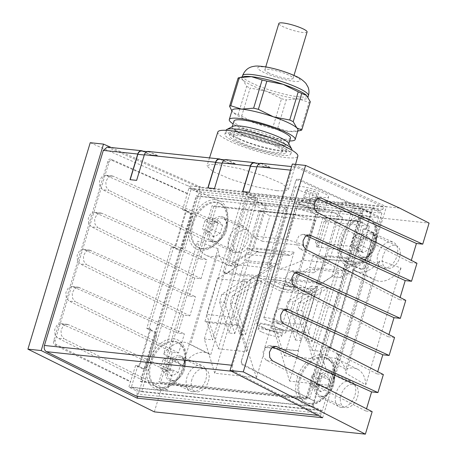 <?xml version="1.0" encoding="UTF-8"?>
<svg xmlns="http://www.w3.org/2000/svg" width="457" height="457" viewBox="0 0 457 457"><rect width="100%" height="100%" fill="white"/><g stroke="black" fill="none" stroke-linecap="round" stroke-linejoin="round"><path stroke-width="0.34" stroke-dasharray="2.29 1.71" d="M401.018 268.031L365.76 384.811L345.909 373.232L379.961 260.427A28.271 18.548 115.4 0 1 355.5 271.161A28.271 18.548 115.4 0 1 353.198 269.813L373.175 278.621A27.751 18.206 -64.6 0 0 375.825 280.244A27.751 18.206 -64.6 0 0 401.018 268.031L379.961 260.427M154.335 411.871L161.121 389.387L167.439 390.05L173.203 370.958L166.891 370.29L172.323 352.278L178.641 352.947L184.405 333.85L178.093 333.182L183.525 315.176L189.844 315.844L195.613 296.747L189.295 296.079L194.733 278.067L201.046 278.736L206.815 259.639L200.497 258.976L205.936 240.965L212.248 241.633L218.018 222.536L211.7 221.868L218.046 200.84L265.266 205.821L214.727 373.226L256.457 377.631L265.563 347.486L298.695 350.982L289.589 381.127L331.325 385.537L381.869 218.132L429.089 223.113M372.164 411.66L365.846 410.997L366.514 408.781M383.366 374.557L377.048 373.889L377.716 371.678M394.568 337.455L388.25 336.786L388.918 334.57M405.77 300.346L399.452 299.678L400.121 297.467M416.973 263.243L410.654 262.575L411.323 260.359M234.384 252.59A14.058 9.226 115.4 0 1 232.23 251.961A14.058 9.226 115.4 0 1 229.465 236.732A14.058 9.226 115.4 0 1 242.393 226.061A14.058 9.226 115.4 0 1 244.295 226.569A14.058 9.226 115.4 0 1 247.386 241.719A14.058 9.226 115.4 0 1 234.384 252.59M383.48 268.328A14.058 9.226 115.4 0 1 381.321 267.699A14.058 9.226 115.4 0 1 378.562 252.47A14.058 9.226 115.4 0 1 391.489 241.799A14.058 9.226 115.4 0 1 393.386 242.307A14.058 9.226 115.4 0 1 396.482 257.457A14.058 9.226 115.4 0 1 383.48 268.328M192.374 391.735A14.058 9.226 115.4 0 1 190.221 391.106A14.058 9.226 115.4 0 1 187.456 375.877A14.058 9.226 115.4 0 1 200.383 365.206A14.058 9.226 115.4 0 1 202.285 365.709A14.058 9.226 115.4 0 1 205.376 380.864A14.058 9.226 115.4 0 1 192.374 391.735M341.47 407.473A14.058 9.226 115.4 0 1 339.311 406.844A14.058 9.226 115.4 0 1 336.552 391.615A14.058 9.226 115.4 0 1 349.479 380.944A14.058 9.226 115.4 0 1 351.376 381.446A14.058 9.226 115.4 0 1 354.472 396.602A14.058 9.226 115.4 0 1 341.47 407.473M238.028 264.357L210.688 354.906A27.751 18.206 -64.6 0 0 208.535 353.524A27.751 18.206 -64.6 0 0 182.84 365.503L218.098 248.722A27.751 18.206 -64.6 0 0 226.729 264.506A27.751 18.206 -64.6 0 0 238.028 264.357L217.355 255.474L190.443 344.612L210.688 354.906M365.76 384.811A27.751 18.206 -64.6 0 0 357.631 369.262A27.751 18.206 -64.6 0 0 345.835 369.176L373.175 278.621M166.891 370.29L60.884 323.665L57.022 325.127L54.691 329.56L55.051 334.775L57.89 338.169L64.203 338.831L61.369 335.438L61.01 330.228L63.34 325.79L67.196 324.333L68.481 324.676L173.203 370.958M161.121 389.387L57.89 338.169M90.24 142.704L187.587 185.725L218.046 200.84M211.7 221.868L105.693 175.242L101.831 176.705L99.5 181.143L99.86 186.353L102.699 189.746L109.017 190.415L106.178 187.022L105.818 181.806L108.149 177.373L112.011 175.911L113.29 176.253L218.018 222.536M205.936 240.965L102.699 189.746M200.497 258.976L94.49 212.351L90.629 213.807L88.298 218.246L88.658 223.462L91.497 226.849L97.815 227.517L94.976 224.124L94.616 218.914L96.947 214.476L100.808 213.019L102.088 213.362L206.815 259.639M194.733 278.067L91.497 226.849M189.295 296.079L84.568 249.796L83.288 249.453L79.427 250.916L77.096 255.349L77.456 260.564L80.295 263.957L86.613 264.62L83.774 261.233L83.414 256.017L85.745 251.584L89.606 250.122L195.613 296.747M183.525 315.176L80.295 263.957M178.093 333.182L73.366 286.905L72.086 286.562L68.224 288.019L65.894 292.457L66.254 297.667L69.093 301.06L75.405 301.729L72.572 298.335L72.212 293.126L74.542 288.687L78.398 287.225L184.405 333.85M172.323 352.278L69.093 301.06M178.641 352.947L75.405 301.729M189.844 315.844L86.613 264.62M201.046 278.736L97.815 227.517M212.248 241.633L109.017 190.415M214.727 373.226L204.313 338.991L247.288 196.653L265.266 205.821M247.288 196.653L255.572 197.527L212.596 339.865L207.307 322.482L239.799 325.915L256.457 377.631M285.853 281.049L251.681 277.439L281.683 291.509L314.839 295.005L285.853 281.049L271.561 328.389L303.974 331.811L337.872 219.537L350.656 220.885A26.792 17.577 -64.6 0 0 337.723 248.18A26.792 17.577 -64.6 0 0 349.691 266.008L322.939 354.598A26.792 17.577 -64.6 0 0 301.283 368.885A26.792 17.577 -64.6 0 0 297.444 397.133L172.877 383.983A26.792 17.577 -64.6 0 0 174.334 382.658A26.792 17.577 -64.6 0 0 185.702 358.734A26.792 17.577 -64.6 0 0 173.849 338.86L200.594 250.27A26.792 17.577 -64.6 0 0 216.344 243.512A26.792 17.577 -64.6 0 0 227.712 219.589A26.792 17.577 -64.6 0 0 226.089 207.735L238.88 209.089L244.129 191.694L255.572 197.527M244.129 191.694L187.587 185.725M204.313 338.991L212.596 339.865M207.307 322.482L204.982 321.362L237.389 324.784L239.799 325.915M204.982 321.362L238.88 209.089L337.872 219.537L341.093 208.866L201.309 194.111L196.23 210.94A26.792 17.577 -64.6 0 0 188.747 235.726L146.737 374.871A26.792 17.577 -64.6 0 0 158.585 389.415A26.792 17.577 -64.6 0 0 172.877 383.983L160.613 382.692L158.939 381.892L308.035 397.63L361.247 221.382L212.151 205.644L158.939 381.892M251.681 277.439L237.389 324.784M213.825 206.444L200.594 250.27A26.792 17.577 -64.6 0 1 188.747 235.726L196.23 210.94A26.792 17.577 -64.6 0 1 215.858 199.715A26.792 17.577 -64.6 0 1 226.089 207.735L213.825 206.444L212.151 205.644M370.467 254.378A13.516 8.866 115.4 0 1 362.521 257.782A13.516 8.866 115.4 0 1 360.447 257.182A13.516 8.866 115.4 0 1 357.791 242.536A13.516 8.866 115.4 0 1 370.221 232.282A13.516 8.866 115.4 0 1 372.049 232.767A13.516 8.866 115.4 0 1 376.202 242.307A13.516 8.866 115.4 0 1 370.467 254.378L365.44 259.25A26.792 17.577 -64.6 0 1 349.691 266.008L362.921 222.182L361.247 221.382M362.921 222.182L350.656 220.885A26.792 17.577 -64.6 0 1 364.954 215.453A26.792 17.577 -64.6 0 1 376.802 230.002L381.881 213.173L341.093 208.866L343.121 202.143L354.969 208.021L354.775 208.666L352.456 208.421L341.202 203.142L246.826 193.185L257.697 198.418L248.751 197.475L266.477 205.787L253.755 247.928L251.767 250.739L228.163 265.654L248.751 197.475M257.697 198.418L237.109 266.597L228.163 265.654M237.109 266.597L226.318 273.617L255.132 276.656L272.526 265.014L244.444 262.05L217.355 278.701L206.57 314.416L218.257 348.782L244.444 262.05M217.355 278.701L247.346 281.866L255.132 276.656L257.388 276.896L277.827 263.98L244.244 260.433L258.125 251.407L256.257 251.893L255.446 251.67L290.132 255.469L256.257 251.893M266.477 205.787L378.527 217.612L365.8 259.753L363.846 262.569L340.813 277.542L331.868 276.599L320.808 283.591L289.732 280.312L314.433 292.206L282.957 288.887L257.388 276.896M320.808 283.591L317.398 281.992L223.022 272.029L226.318 273.617M291.909 284.568A11.059 1.879 -163.2 0 0 280.609 280.832A11.059 1.879 -163.2 0 0 273.863 280.587A11.059 1.879 -163.2 0 0 276.999 282.992A11.059 1.879 -163.2 0 0 288.281 286.728A11.059 1.879 -163.2 0 0 295.039 286.979A11.059 1.879 -163.2 0 0 291.909 284.568M284.522 355.78L312.605 358.745L302.831 324.579L313.611 288.864L338.791 272.012L310.709 269.047L283.62 285.699L272.835 321.408L284.522 355.78L310.709 269.047M346.943 258.713L355.569 262.381L321.694 258.799L313.359 255.166L346.943 258.713L343.264 270.887L357.488 261.895L363.846 262.569M343.264 270.887L309.68 267.339L289.732 280.312M312.605 358.745L338.791 272.012M328.08 287.801L322.282 287.19L306.001 341.122L311.8 341.739L328.08 287.801L304.036 302.997L301.751 310.554L311.8 341.739M311.514 286.053L288.047 301.312L285.768 308.869L295.233 339.985L311.514 286.053L317.312 286.665L293.268 301.86L290.983 309.418L301.032 340.602L317.312 286.665M295.233 339.985L301.032 340.602M313.611 288.864L283.62 285.699M317.398 281.992L341.202 203.142M331.868 276.599L352.456 208.421M223.022 272.029L246.826 193.185M286.842 206.981L250.465 203.137L232.019 264.232L268.402 268.07L286.842 206.981L284.494 207.958L287.659 211.363L261.461 208.598L247.648 254.349L232.019 264.232M295.588 207.901L331.965 211.74L313.525 272.835L277.142 268.99L295.588 207.901L316.393 214.396L302.58 260.147L328.777 262.912L313.525 272.835M378.527 217.612L361.401 209.363L354.775 208.666L311.994 350.359L306.384 332.942L303.974 331.811M319.854 206.153A17.206 2.919 16.8 0 1 324.733 209.906A17.206 2.919 16.8 0 1 314.222 209.517A17.206 2.919 16.8 0 1 296.662 203.708A17.206 2.919 16.8 0 1 291.789 199.96A17.206 2.919 16.8 0 1 302.294 200.343A17.206 2.919 16.8 0 1 319.854 206.153M218.257 348.782L246.34 351.747L272.526 265.014M234.767 333.604L251.047 279.667L227.003 294.868L224.718 302.425L234.767 333.604L228.968 332.993L245.249 279.056L251.047 279.667M261.815 280.804L256.017 280.192L239.736 334.13L245.535 334.741L261.815 280.804L237.771 296.005L235.486 303.562L245.535 334.741M272.835 321.408L302.831 324.579M247.346 281.866L236.566 317.581L206.57 314.416M308.035 397.63L309.709 398.43L297.444 397.133A26.792 17.577 -64.6 0 0 307.681 405.153A26.792 17.577 -64.6 0 0 323.43 398.395A26.792 17.577 -64.6 0 0 327.303 393.928L322.225 410.757L141.659 391.695L146.737 374.871A26.792 17.577 -64.6 0 1 154.22 350.085A26.792 17.577 -64.6 0 1 173.849 338.86L160.613 382.692M179.115 355.683A13.521 8.872 115.4 0 1 180.943 356.169A13.521 8.872 115.4 0 1 185.096 365.709A13.521 8.872 115.4 0 1 179.361 377.785A13.521 8.872 115.4 0 1 171.415 381.189A13.521 8.872 115.4 0 1 169.341 380.59A13.521 8.872 115.4 0 1 166.685 365.943A13.521 8.872 115.4 0 1 179.115 355.683M309.709 398.43L322.939 354.598A26.792 17.577 -64.6 0 1 334.787 369.142L327.303 393.928A26.792 17.577 -64.6 0 0 334.798 374.472A26.792 17.577 -64.6 0 0 334.787 369.142L369.319 254.789A26.792 17.577 -64.6 0 0 376.808 235.326A26.792 17.577 -64.6 0 0 376.802 230.002L369.319 254.789A26.792 17.577 -64.6 0 1 365.44 259.25M322.682 417.744L386.394 206.713L343.121 202.143M111.24 147.52L200.857 187.124L137.683 396.362M201.309 194.111L191.157 189.072L184.782 210.191L191.552 213.55L192.546 216.709L182.863 248.768L180.446 250.327L178.961 250.173L181.378 248.614L191.06 216.549L190.066 213.39L191.552 213.55M155.7 332.285L156.694 335.444L147.011 367.502L145.532 367.348L155.209 335.284L154.22 332.13L155.7 332.285L148.931 328.926L173.58 247.294L180.446 250.327M147.011 367.502L144.595 369.067L143.115 368.908L145.532 367.348M141.659 391.695L131.353 387.148L137.728 366.028L144.595 369.067M221.125 216.538A13.521 8.872 115.4 0 1 222.953 217.024A13.521 8.872 115.4 0 1 227.106 226.563A13.521 8.872 115.4 0 1 221.371 238.64A13.521 8.872 115.4 0 1 213.425 242.05A13.521 8.872 115.4 0 1 211.351 241.445A13.521 8.872 115.4 0 1 208.695 226.798A13.521 8.872 115.4 0 1 221.125 216.538M381.881 213.173L372.072 208.175L191.157 189.072M322.225 410.757L312.274 406.244L318.649 385.125L325.281 388.136L327.64 386.571L337.323 354.512L336.386 351.359L337.872 351.513L338.803 354.666L329.126 386.731L326.766 388.296L325.281 388.136M241.719 360.065L241.462 360.693C240.89 362.789 241.325 364.235 242.776 365.034L314.782 401.292L243.027 364.418C241.582 363.606 241.147 362.155 241.719 360.065L295.382 182.326C296.056 180.281 297.147 179.561 298.649 180.178L371.347 213.151L366.525 229.111L373.717 232.779L374.654 235.932L364.972 267.991L362.612 269.561L361.133 269.402L354.495 266.391L329.851 348.023L336.386 351.359M361.133 269.402L363.492 267.836L373.169 235.772L372.238 232.619L373.717 232.779M372.072 208.175L365.697 229.288L372.238 232.619M328.212 371.421A13.516 8.872 115.4 0 1 330.04 371.907A13.516 8.872 115.4 0 1 334.193 381.446A13.516 8.872 115.4 0 1 328.457 393.523A13.516 8.872 115.4 0 1 320.511 396.927A13.516 8.872 115.4 0 1 318.438 396.328A13.516 8.872 115.4 0 1 315.781 381.681A13.516 8.872 115.4 0 1 328.212 371.421M131.353 387.148L312.274 406.244M137.728 366.028L139.562 366.223L150.764 329.12L148.931 328.926M173.58 247.294L175.408 247.488L186.61 210.38L184.782 210.191M365.697 229.288L363.869 229.094L352.667 266.197L354.495 266.391M329.851 348.023L328.017 347.828L316.815 384.937L318.649 385.125M362.55 213.642L196.893 196.156L140.882 381.675L306.538 399.161L362.55 213.642L361.864 213.333L305.859 398.83L140.219 381.349L196.224 195.847L361.864 213.333M371.347 213.151L373.272 207.569L188.901 188.107L182.623 209.694L185.959 210.049L174.745 247.186L171.409 246.837L146.771 328.434L150.107 328.783L138.894 365.92L135.558 365.571L143.115 368.908M138.894 365.92L139.562 366.223M155.209 335.284L156.694 335.444M150.107 328.783L150.764 329.12M146.771 328.434L154.22 332.13M135.558 365.571L128.817 387.113L136.3 390.809L320.34 410.237L321.265 413.385L320.58 415.664L318.089 415.402M314.782 401.292L313.188 406.57L128.817 387.113M366.525 229.111L363.189 228.757L351.976 265.894L355.312 266.248L330.679 347.846L327.343 347.491L316.13 384.628L319.466 384.983L314.65 400.938M241.462 360.693L295.645 181.229C296.325 179.178 297.41 178.47 298.912 179.098L371.672 212.853M373.272 207.569L380.532 210.877L196.493 191.449L198.915 189.889L199.606 187.61L383.572 207.032L382.88 209.312L380.532 210.877M231.59 365.212L232.533 365.314L291.429 170.244L295.239 166.942L296.045 167.165L383.572 207.032M232.533 365.314C231.882 368.182 232.487 370.25 234.35 371.507L320.58 415.664M313.188 406.57L320.34 410.237M355.312 266.248L362.612 269.561M330.679 347.846L337.872 351.513M319.466 384.983L326.766 388.296M363.189 228.757L363.869 229.094M373.169 235.772L374.654 235.932M364.972 267.991L363.492 267.836M351.976 265.894L352.667 266.197M327.343 347.491L328.017 347.828M337.323 354.512L338.803 354.666M329.126 386.731L327.64 386.571M316.13 384.628L316.815 384.937M187.307 193.391L111.217 159.287C109.651 158.648 108.526 159.356 107.846 161.407L53.663 340.871C53.092 342.967 53.566 344.418 55.08 345.218L130.411 381.829M321.265 413.385L137.3 393.968L136.3 390.809M137.3 393.968L136.614 396.248M107.252 147.103L199.606 187.61M188.901 188.107L196.493 191.449M187.439 193.739L112.211 160.498C110.657 159.876 109.537 160.59 108.863 162.635L55.2 340.374C54.629 342.47 55.086 343.921 56.588 344.738L130.742 381.526M171.409 246.837L178.961 250.173M182.623 209.694L190.066 213.39M174.745 247.186L175.408 247.488M182.863 248.768L181.378 248.614M191.06 216.549L192.546 216.709M185.959 210.049L186.61 210.38M382.88 209.312L198.915 189.889M148.234 151.427A4.918 3.616 -84 0 1 149.056 151.65L157.317 155.346L150.621 154.877L142.533 151.261A4.918 3.616 96 0 0 141.704 151.033M142.898 151.158L150.69 154.649M260.884 163.315A4.918 3.616 -84 0 1 261.707 163.543L269.967 167.239L263.341 166.537L255.549 163.052M226.095 159.647A4.918 3.616 -84 0 1 226.918 159.87L235.178 163.566L228.483 163.098L220.394 159.476A4.918 3.616 96 0 0 219.566 159.253M220.76 159.379L228.551 162.869M276.816 190.706L255.486 186.702L231.345 179.487L212.996 171.632L206.941 165.914L210.34 164.411L218.572 164.634L239.845 168.627L263.94 175.814L282.3 183.657L288.453 189.392L285.094 190.929L276.816 190.706M157.317 155.346L149.159 151.958A4.918 3.616 96 0 0 148.331 151.735A4.918 3.616 96 0 0 144.463 155.032L136.626 180.366M235.178 163.566L228.483 163.098M235.109 163.8L227.02 160.178A4.918 3.616 96 0 0 226.192 159.95A4.918 3.616 96 0 0 222.325 163.252L214.482 188.587M254.355 162.926A4.918 3.616 -84 0 1 255.177 163.149L263.341 166.537M263.272 166.771L269.967 167.239M249.271 192.254L257.114 166.919A4.918 3.616 -84 0 1 260.981 163.623A4.918 3.616 -84 0 1 261.804 163.852L269.898 167.468M214.653 188.661L208.026 187.958M242.816 191.632L249.442 192.334M157.248 155.58L150.621 154.877M136.792 180.441L130.165 179.744M217.835 132.016A41.787 7.095 -163.2 0 0 241.61 146.137A41.787 7.095 -163.2 0 0 286.322 157.648A41.787 7.095 -163.2 0 0 297.844 156.174M281.026 146.566A34.412 5.844 16.8 0 1 290.778 154.06A34.412 5.844 16.8 0 1 269.761 153.284A34.412 5.844 16.8 0 1 234.641 141.664A34.412 5.844 16.8 0 1 224.89 134.169A34.412 5.844 16.8 0 1 245.906 134.946A34.412 5.844 16.8 0 1 281.026 146.566M226.061 130.285A34.412 5.844 -163.2 0 0 235.818 137.78A34.412 5.844 -163.2 0 0 270.932 149.399A34.412 5.844 -163.2 0 0 291.954 150.176M288.476 143.167A29.499 5.01 16.8 0 1 288.647 144.115A29.499 5.01 16.8 0 1 270.63 143.452A29.499 5.01 16.8 0 1 240.531 133.495A29.499 5.01 16.8 0 1 232.167 127.069A29.499 5.01 16.8 0 1 232.842 126.366M290.475 138.065A29.499 5.01 16.8 0 1 272.458 137.397A29.499 5.01 16.8 0 1 242.359 127.44A29.499 5.01 16.8 0 1 233.995 121.014M289.607 140.945A34.412 5.844 16.8 0 1 239.045 127.092A34.412 5.844 16.8 0 1 233.127 123.893M232.093 110.314A34.412 5.844 -163.2 0 0 233.087 112.439A34.412 5.844 -163.2 0 0 233.219 112.571A34.412 5.844 -163.2 0 0 241.844 117.815A34.412 5.844 -163.2 0 0 256.68 123.716A34.412 5.844 -163.2 0 0 288.498 131.405A34.412 5.844 -163.2 0 0 295.976 131.422A34.412 5.844 -163.2 0 0 297.981 130.211M241.639 116.227L250.15 88.041L266.482 91.246L281.523 98.735L273.012 126.92L256.68 123.716L241.639 116.227A38.348 6.512 16.8 0 1 239.839 115.393A38.348 6.512 16.8 0 1 238.154 114.57L233.219 112.571L231.893 110.971M299.558 130.685L288.498 131.405L277.742 128.063A38.348 6.512 16.8 0 1 273.012 126.92M277.742 128.063L286.253 99.877L298.295 98.941L309.052 102.288L300.54 130.468M238.091 78.101L243.021 80.101L246.666 86.384L238.154 114.57M246.666 86.384A38.348 6.512 -163.2 0 0 248.351 87.207A38.348 6.512 -163.2 0 0 250.15 88.041M306.79 95.622A34.412 5.844 16.8 0 1 307.784 97.741A34.412 5.844 16.8 0 1 298.295 98.941A34.412 5.844 16.8 0 1 266.482 91.246A34.412 5.844 16.8 0 1 251.647 85.345A34.412 5.844 16.8 0 1 243.021 80.101A34.412 5.844 16.8 0 1 241.896 77.85A34.412 5.844 16.8 0 1 243.901 76.633M269.03 73.063A14.75 2.502 16.8 0 1 264.849 69.847A14.75 2.502 16.8 0 1 273.857 70.184A14.75 2.502 16.8 0 1 288.91 75.159A14.75 2.502 16.8 0 1 293.091 78.376A14.75 2.502 16.8 0 1 284.083 78.044A14.75 2.502 16.8 0 1 269.03 73.063M307.093 31.996A14.75 2.502 16.8 0 1 298.084 31.659A14.75 2.502 16.8 0 1 283.032 26.683A14.75 2.502 16.8 0 1 278.856 23.467M281.523 98.735A38.348 6.512 -163.2 0 0 286.253 99.877M309.052 102.288A38.348 6.512 -163.2 0 0 310.292 101.774M196.893 196.156L196.224 195.847M140.882 381.675L140.219 381.349M306.538 399.161L305.859 398.83M340.813 277.542L361.401 209.363M311.994 350.359L320.277 351.233L363.252 208.895L381.869 218.132M354.969 208.021L363.252 208.895M314.433 292.206L325.515 255.503L321.694 258.799M282.957 288.887L294.04 252.178L290.132 255.469M361.698 251.733L369.399 226.221L324.07 221.434L316.37 246.946L361.698 251.733L350.696 246.272L315.553 242.564L323.099 217.578L326.378 220.605L318.723 245.963L315.553 242.564M315.33 220.514L270.001 215.727L262.301 241.239L307.63 246.02L315.33 220.514L294.365 214.544L286.819 239.531L307.63 246.02M313.359 255.166L309.68 267.339M355.569 262.381L357.488 261.895M289.292 255.246L281.506 251.807L247.923 248.26L255.446 251.67M247.923 248.26L244.244 260.433M281.506 251.807L277.827 263.98M316.37 246.946L318.723 245.963M324.07 221.434L326.378 220.605M369.399 226.221L358.242 221.291L323.099 217.578M358.242 221.291L350.696 246.272M294.365 214.544L259.222 210.837L270.001 215.727M259.222 210.837L251.676 235.818L262.301 241.239M286.819 239.531L251.676 235.818M271.561 328.389L273.892 329.514L306.384 332.942M273.892 329.514L289.589 381.127M320.277 351.233L331.325 385.537M314.839 295.005L298.033 350.662L298.695 350.982M273.355 285.299A15.578 2.645 16.8 0 1 268.939 281.912A15.578 2.645 16.8 0 1 278.439 282.255A15.578 2.645 16.8 0 1 294.348 287.516A15.578 2.645 16.8 0 1 298.764 290.915A15.578 2.645 16.8 0 1 289.241 290.561A15.578 2.645 16.8 0 1 273.355 285.299M281.683 291.509L264.877 347.166L265.563 347.486M298.033 350.662L264.877 347.166M281.483 329.234A15.19 2.576 -163.2 0 0 265.974 324.104A15.19 2.576 -163.2 0 0 256.703 323.767A15.19 2.576 -163.2 0 0 261.01 327.075A15.19 2.576 -163.2 0 0 276.502 332.199A15.19 2.576 -163.2 0 0 285.791 332.547A15.19 2.576 -163.2 0 0 281.483 329.234M262.964 327.281A12.293 2.085 16.8 0 1 259.479 324.601A12.293 2.085 16.8 0 1 266.979 324.876A12.293 2.085 16.8 0 1 279.53 329.029A12.293 2.085 16.8 0 1 283.014 331.708A12.293 2.085 16.8 0 1 275.497 331.428A12.293 2.085 16.8 0 1 262.964 327.281M261.593 331.919A12.248 2.079 16.8 0 1 258.119 329.251A12.248 2.079 16.8 0 1 265.591 329.526A12.248 2.079 16.8 0 1 278.102 333.661A12.248 2.079 16.8 0 1 281.569 336.335A12.248 2.079 16.8 0 1 274.086 336.055A12.248 2.079 16.8 0 1 261.593 331.919M399.664 208.112L386.394 206.713L292.331 164.04M306.299 235.709L302.78 234.338L299.021 235.806L296.719 240.245L297.021 245.455L299.746 248.831L399.452 299.678M295.096 272.818L291.577 271.441L287.819 272.915L285.516 277.353L285.819 282.557L288.544 285.939L388.25 336.786M283.894 309.92L280.375 308.544L276.616 310.017L274.314 314.456L274.617 319.666L277.342 323.042L377.048 373.889M272.692 347.023L269.173 345.652L265.414 347.12L263.112 351.559L263.415 356.768L266.14 360.15L365.846 410.997M317.501 198.606L313.982 197.23L310.223 198.704L307.927 203.142L308.224 208.346L310.949 211.728L410.654 262.575M246.34 351.747L236.566 317.581M245.249 279.056L221.782 294.319L227.003 294.868M221.782 294.319L219.503 301.871L228.968 332.993M219.503 301.871L224.718 302.425M256.017 280.192L232.55 295.451L230.271 303.008L239.736 334.13M230.271 303.008L235.486 303.562M232.55 295.451L237.771 296.005M300.586 190.718A17.206 2.919 -163.2 0 0 318.146 196.527A17.206 2.919 -163.2 0 0 328.652 196.916A17.206 2.919 -163.2 0 0 323.779 193.168A17.206 2.919 -163.2 0 0 306.219 187.359A17.206 2.919 -163.2 0 0 295.708 186.97A17.206 2.919 -163.2 0 0 300.586 190.718M305.619 190.358L307.344 189.644L313.902 191.232L318.74 193.528L317.015 194.242L310.457 192.654L305.619 190.358L303.379 197.778L305.105 197.07L307.344 189.644M303.379 197.778L308.218 200.075L310.457 192.654M308.218 200.075L314.776 201.663L317.015 194.242M314.776 201.663L316.501 200.954L318.74 193.528M316.501 200.954L311.663 198.652L313.902 191.232M311.663 198.652L305.105 197.07M247.648 254.349L273.846 257.114L267.374 264.666L268.402 268.07M250.465 203.137L261.461 208.598M273.846 257.114L287.659 211.363M277.142 268.99C283.294 268.453 291.772 265.506 302.58 260.147M316.393 214.396L342.59 217.161L331.965 211.74M342.59 217.161L328.777 262.912M322.282 287.19L298.815 302.448L296.536 310.006L306.001 341.122M296.536 310.006L301.751 310.554M298.815 302.448L304.036 302.997M288.047 301.312L293.268 301.86M285.768 308.869L290.983 309.418M300.312 204.09A11.791 1.999 16.8 0 1 296.97 201.526A11.791 1.999 16.8 0 1 304.162 201.788A11.791 1.999 16.8 0 1 316.204 205.77A11.791 1.999 16.8 0 1 319.546 208.341A11.791 1.999 16.8 0 1 312.337 208.072A11.791 1.999 16.8 0 1 300.312 204.09M314.884 205.633A9.831 1.668 -163.2 0 0 304.853 202.308A9.831 1.668 -163.2 0 0 298.844 202.091A9.831 1.668 -163.2 0 0 301.631 204.233A9.831 1.668 -163.2 0 0 311.668 207.552A9.831 1.668 -163.2 0 0 317.672 207.775A9.831 1.668 -163.2 0 0 314.884 205.633M266.625 320.186A9.831 1.668 16.8 0 1 263.838 318.043A9.831 1.668 16.8 0 1 269.841 318.266A9.831 1.668 16.8 0 1 279.878 321.585A9.831 1.668 16.8 0 1 282.666 323.727A9.831 1.668 16.8 0 1 276.656 323.505A9.831 1.668 16.8 0 1 266.625 320.186M167.439 390.05L64.203 338.831M217.355 255.474A28.271 18.548 115.4 0 1 206.404 255.423A28.271 18.548 115.4 0 1 197.738 241.193L218.098 248.722M182.84 365.503L163.68 353.998L197.738 241.193M163.68 353.998A28.271 18.548 115.4 0 1 188.655 343.504A28.271 18.548 115.4 0 1 190.443 344.612M353.198 269.813L326.287 358.951L345.835 369.176M326.287 358.951A28.271 18.548 115.4 0 1 337.746 359.242A28.271 18.548 115.4 0 1 345.909 373.232M282.34 151.256A25.563 4.341 16.8 0 1 282.306 151.507A25.563 4.341 16.8 0 1 257.28 148.479A25.563 4.341 16.8 0 1 233.327 136.974A25.563 4.341 16.8 0 1 233.361 136.729A25.563 4.341 16.8 0 1 258.394 139.751A25.563 4.341 16.8 0 1 282.34 151.256M242.816 134.969A25.563 4.341 16.8 0 1 235.544 129.645A25.563 4.341 16.8 0 1 235.572 129.4A25.563 4.341 16.8 0 1 236.109 128.817A25.563 4.341 16.8 0 1 253.092 130.411A25.563 4.341 16.8 0 1 277.273 138.608A25.563 4.341 16.8 0 1 284.397 143.395A25.563 4.341 16.8 0 1 284.551 143.926A25.563 4.341 16.8 0 1 284.522 144.178A25.563 4.341 16.8 0 1 268.905 143.601A25.563 4.341 16.8 0 1 242.816 134.969M277.713 146.211A29.499 5.01 16.8 0 1 286.071 152.644A29.499 5.01 16.8 0 1 268.059 151.975A29.499 5.01 16.8 0 1 237.954 142.018A29.499 5.01 16.8 0 1 229.597 135.592A29.499 5.01 16.8 0 1 247.608 136.255A29.499 5.01 16.8 0 1 277.713 146.211M238.988 138.597A29.499 5.01 -163.2 0 0 269.093 148.554A29.499 5.01 -163.2 0 0 287.105 149.222A29.499 5.01 -163.2 0 0 286.962 148.319A29.499 5.01 -163.2 0 0 278.747 142.79A29.499 5.01 -163.2 0 0 250.842 133.335A29.499 5.01 -163.2 0 0 231.248 131.496A29.499 5.01 -163.2 0 0 230.631 132.17A29.499 5.01 -163.2 0 0 238.988 138.597M162.926 359.819L160.504 367.851L164.257 372.392L170.444 368.902L172.866 360.87L169.107 356.329L162.926 359.819L170.632 363.481L168.21 371.512L160.504 367.851M183.251 366.108A24.581 16.126 115.4 0 1 156.134 386.565A24.581 16.126 115.4 0 1 150.119 362.612A24.581 16.126 115.4 0 1 177.23 342.156A24.581 16.126 115.4 0 1 183.251 366.108M151.124 363.092A24.581 16.126 -64.6 0 0 157.139 387.039A24.581 16.126 -64.6 0 0 175.14 381.829A24.581 16.126 -64.6 0 0 184.257 366.588A24.581 16.126 -64.6 0 0 185.565 359.882A24.581 16.126 -64.6 0 0 178.236 342.636A24.581 16.126 -64.6 0 0 151.124 363.092M167.788 367.942A12.293 8.066 115.4 0 1 181.343 357.717A12.293 8.066 115.4 0 1 185.005 366.337A12.293 8.066 115.4 0 1 184.354 369.696A12.293 8.066 115.4 0 1 179.79 377.316A12.293 8.066 115.4 0 1 170.792 379.921A12.293 8.066 115.4 0 1 167.788 367.942M191.917 379.407A12.293 8.066 -64.6 0 0 194.922 391.386A12.293 8.066 -64.6 0 0 208.483 381.155A12.293 8.066 -64.6 0 0 205.473 369.182A12.293 8.066 -64.6 0 0 191.917 379.407M170.632 363.481L176.819 359.99L180.572 364.532L178.15 372.564L171.969 376.054L168.21 371.512M171.969 376.054L164.257 372.392M176.819 359.99L169.107 356.329M180.572 364.532L172.866 360.87M178.15 372.564L170.444 368.902M312.022 375.557L309.595 383.589L313.353 388.13L319.534 384.64L321.962 376.608L318.203 372.067L312.022 375.557L319.729 379.219L317.307 387.25L309.595 383.589M332.342 381.846A24.581 16.126 115.4 0 1 305.23 402.303A24.581 16.126 115.4 0 1 299.215 378.35A24.581 16.126 115.4 0 1 326.327 357.894A24.581 16.126 115.4 0 1 332.342 381.846M300.22 378.83A24.581 16.126 -64.6 0 0 306.236 402.777A24.581 16.126 -64.6 0 0 324.23 397.567A24.581 16.126 -64.6 0 0 333.347 382.326A24.581 16.126 -64.6 0 0 334.661 375.62A24.581 16.126 -64.6 0 0 327.332 358.374A24.581 16.126 -64.6 0 0 300.22 378.83M316.878 383.68A12.293 8.066 115.4 0 1 330.434 373.455A12.293 8.066 115.4 0 1 334.101 382.075A12.293 8.066 115.4 0 1 333.444 385.434A12.293 8.066 115.4 0 1 328.886 393.054A12.293 8.066 115.4 0 1 319.889 395.659A12.293 8.066 115.4 0 1 316.878 383.68M341.008 395.145A12.293 8.066 -64.6 0 0 344.018 407.124A12.293 8.066 -64.6 0 0 357.574 396.893A12.293 8.066 -64.6 0 0 354.569 384.92A12.293 8.066 -64.6 0 0 341.008 395.145M319.729 379.219L325.91 375.728L329.668 380.27L327.246 388.301L321.06 391.792L317.307 387.25M321.06 391.792L313.353 388.13M325.91 375.728L318.203 372.067M329.668 380.27L321.962 376.608M327.246 388.301L319.534 384.64M354.032 236.412L351.604 244.449L355.363 248.991L361.544 245.495L363.972 237.463L360.213 232.921L354.032 236.412L361.738 240.074L359.316 248.111L351.604 244.449M374.357 242.701A24.581 16.126 115.4 0 1 347.24 263.158A24.581 16.126 115.4 0 1 341.225 239.205A24.581 16.126 115.4 0 1 368.336 218.754A24.581 16.126 115.4 0 1 374.357 242.701M342.23 239.685A24.581 16.126 -64.6 0 0 348.245 263.638A24.581 16.126 -64.6 0 0 366.24 258.422A24.581 16.126 -64.6 0 0 375.363 243.181A24.581 16.126 -64.6 0 0 376.671 236.475A24.581 16.126 -64.6 0 0 369.342 219.229A24.581 16.126 -64.6 0 0 342.23 239.685M358.888 244.541A12.293 8.066 115.4 0 1 372.449 234.31A12.293 8.066 115.4 0 1 376.111 242.935A12.293 8.066 115.4 0 1 375.454 246.289A12.293 8.066 115.4 0 1 370.895 253.909A12.293 8.066 115.4 0 1 361.898 256.514A12.293 8.066 115.4 0 1 358.888 244.541M383.017 256.006A12.293 8.066 -64.6 0 0 386.028 267.979A12.293 8.066 -64.6 0 0 399.584 257.754A12.293 8.066 -64.6 0 0 396.579 245.775A12.293 8.066 -64.6 0 0 383.017 256.006M361.738 240.074L367.919 236.583L371.678 241.125L369.256 249.156L363.069 252.652L359.316 248.111M363.069 252.652L355.363 248.991M367.919 236.583L360.213 232.921M371.678 241.125L363.972 237.463M369.256 249.156L361.544 245.495M204.936 220.674L202.514 228.711L206.267 233.253L212.454 229.757L214.876 221.725L211.117 217.184L204.936 220.674L212.648 224.336L210.22 232.373L202.514 228.711M225.261 226.963A24.581 16.126 115.4 0 1 198.144 247.42A24.581 16.126 115.4 0 1 192.129 223.467A24.581 16.126 115.4 0 1 219.246 203.017A24.581 16.126 115.4 0 1 225.261 226.963M193.134 223.947A24.581 16.126 -64.6 0 0 199.149 247.9A24.581 16.126 -64.6 0 0 217.149 242.684A24.581 16.126 -64.6 0 0 226.266 227.443A24.581 16.126 -64.6 0 0 227.575 220.737A24.581 16.126 -64.6 0 0 220.251 203.491A24.581 16.126 -64.6 0 0 193.134 223.947M209.797 228.803A12.293 8.066 115.4 0 1 223.353 218.572A12.293 8.066 115.4 0 1 227.015 227.198A12.293 8.066 115.4 0 1 226.364 230.551A12.293 8.066 115.4 0 1 221.799 238.171A12.293 8.066 115.4 0 1 212.802 240.776A12.293 8.066 115.4 0 1 209.797 228.803M233.927 240.268A12.293 8.066 -64.6 0 0 236.932 252.241A12.293 8.066 -64.6 0 0 250.493 242.016A12.293 8.066 -64.6 0 0 247.483 230.037A12.293 8.066 -64.6 0 0 233.927 240.268M212.648 224.336L218.829 220.845L222.588 225.387L220.16 233.418L213.979 236.915L210.22 232.373M213.979 236.915L206.267 233.253M218.829 220.845L211.117 217.184M222.588 225.387L214.876 221.725M220.16 233.418L212.454 229.757M79.684 287.573L73.366 286.905M90.886 250.465L84.568 249.796M102.088 213.362L95.77 212.694M113.29 176.253L106.972 175.591M251.767 250.739L258.125 251.407M295.645 181.229L295.382 182.326M298.649 180.178L298.912 179.098M242.776 365.034L243.027 364.418M53.663 340.871L55.2 340.374M108.863 162.635L107.846 161.407M56.588 344.738L55.08 345.218M111.217 159.287L112.211 160.498M108.092 147.325L142.43 150.953M261.707 163.543L296.045 167.165M226.918 159.87L255.08 162.841M149.056 151.65L220.291 159.167M291.429 170.244L290.486 170.147M227.02 160.178L220.394 159.476M255.177 163.149L261.804 163.852M234.35 371.507L231.402 371.198M149.159 151.958L142.533 151.261M242.524 75.759A34.412 5.844 -163.2 0 0 252.275 83.26A34.412 5.844 -163.2 0 0 287.396 94.879A34.412 5.844 -163.2 0 0 308.412 95.656M293.88 75.685A22.125 3.753 -163.2 0 0 263.889 66.945A22.125 3.753 -163.2 0 0 264.06 72.537A22.125 3.753 -163.2 0 0 294.051 81.277A22.125 3.753 -163.2 0 0 293.88 75.685M365.8 259.753L325.515 255.503M294.04 252.178L253.755 247.928M320.883 258.582L354.729 262.152M307.812 235.075L304.019 234.675M299.746 248.831L306.064 249.499M296.61 272.183L292.817 271.784M288.544 285.939L294.862 286.608M285.408 309.286L281.615 308.886M277.342 323.042L283.654 323.71M274.206 346.389L270.413 345.989M266.14 360.15L272.452 360.813M319.015 197.972L315.221 197.573M310.949 211.728L317.267 212.396M68.481 324.676L62.163 324.007M72.086 286.562L78.398 287.225M89.606 250.122L83.288 249.453M94.49 212.351L100.808 213.019M112.011 175.911L105.693 175.242M185.096 365.709L185.702 358.734M179.361 377.785L174.334 382.658M169.341 380.59L190.221 391.106M180.943 356.169L202.285 365.709M227.106 226.563L227.712 219.589M221.371 238.64L216.344 243.512M211.351 241.445L232.23 251.961M222.953 217.024L244.295 226.569M376.202 242.307L376.808 235.326M360.447 257.182L381.321 267.699M372.049 232.767L393.386 242.307M334.193 381.446L334.798 374.472M328.457 393.523L323.43 398.395M318.438 396.328L339.311 406.844M330.04 371.907L351.376 381.446M295.239 166.942L291.572 166.559M226.192 159.95L224.833 159.807M260.981 163.623L259.622 163.48M148.331 151.735L146.977 151.593M295.525 164.377L288.453 189.392M209.517 157.893L206.941 165.914M290.778 154.06L291.943 150.21M224.89 134.169L226.055 130.314M288.647 144.115L288.773 143.704M295.976 131.422L297.724 131.062M307.984 97.084L307.784 97.741M242.153 76.993L241.896 77.85M264.849 69.847L265.745 66.888M293.091 78.376L293.982 75.411M232.167 127.069L232.293 126.652M256.703 323.767L268.939 281.912M285.791 332.547L298.764 290.915M258.119 329.251L259.479 324.601M281.569 336.335L283.014 331.708M302.78 234.338L309.098 235.001M297.895 272.109L291.577 271.441M280.375 308.544L286.693 309.212M275.491 346.32L269.173 345.652M320.3 197.898L313.982 197.23M324.733 209.906L328.652 196.916M291.789 199.96L295.708 186.97M284.494 207.958L267.374 264.666M273.863 280.587L296.97 201.526M295.039 286.979L319.546 208.341M263.838 318.043L298.844 202.091M282.666 323.727L317.672 207.775M67.196 324.333L60.884 323.665M226.729 264.506L206.404 255.423M208.535 353.524L188.655 343.504M375.825 280.244L355.5 271.161M357.631 369.262L337.746 359.242M282.306 151.507L284.522 144.178M286.071 152.644L287.105 149.222M229.597 135.592L230.631 132.17M236.109 128.817L231.248 131.496M233.361 136.729L235.572 129.4M284.397 143.395L286.962 148.319M157.139 387.039L156.134 386.565M178.236 342.636L177.23 342.156M185.005 366.337L185.565 359.882M179.79 377.316L175.14 381.829M194.922 391.386L170.792 379.921M205.473 369.182L181.343 357.717M306.236 402.777L305.23 402.303M327.332 358.374L326.327 357.894M334.101 382.075L334.661 375.62M328.886 393.054L324.23 397.567M344.018 407.124L319.889 395.659M354.569 384.92L330.434 373.455M348.245 263.638L347.24 263.158M369.342 219.229L368.336 218.754M376.111 242.935L376.671 236.475M370.895 253.909L366.24 258.422M386.028 267.979L361.898 256.514M396.579 245.775L372.449 234.31M199.149 247.9L198.144 247.42M220.251 203.491L219.246 203.017M227.015 227.198L227.575 220.737M221.799 238.171L217.149 242.684M236.932 252.241L212.802 240.776M247.483 230.037L223.353 218.572"/><path stroke-width="0.69" d="M27.911 349.154L41.181 350.553L103.51 144.109L90.24 142.704L27.911 349.154L154.335 411.871L365.372 434.15L243.273 371.884L305.602 165.44L399.664 208.112L429.089 223.113L422.736 244.147L416.418 243.478L411.323 260.359M366.514 408.781L371.61 391.9L377.928 392.569L276.731 346.657L275.491 346.32L271.732 347.788L269.43 352.227L269.733 357.437L272.452 360.813L372.164 411.66L365.372 434.15M377.928 392.569L383.366 374.557L283.654 323.71L280.935 320.328L280.632 315.124L282.934 310.686L286.693 309.212L287.933 309.555L285.408 309.286M388.918 334.57L394.014 317.689L400.332 318.358L299.135 272.446L297.895 272.109L294.137 273.577L291.834 278.016L292.137 283.226L294.862 286.608L394.568 337.455L389.13 355.46L382.812 354.792L377.716 371.678M400.332 318.358L405.77 300.346L306.064 249.499L303.339 246.117L303.037 240.913L305.339 236.475L309.098 235.001L310.337 235.344L307.812 235.075M422.736 244.147L321.539 198.235L320.3 197.898L316.541 199.366L314.239 203.811L314.542 209.015L317.267 212.396L416.973 263.243L411.534 281.249L405.216 280.587L400.121 297.467M243.273 371.884L230.002 370.484L322.682 417.744L137.14 398.161L137.683 396.362M220.76 159.379L220.291 159.167A4.918 3.616 -84 0 0 219.469 158.945A4.918 3.616 -84 0 0 215.601 162.241L144.366 154.723L136.626 180.366L129.999 179.664L137.74 154.026L103.328 150.393L44.432 345.458C43.786 348.331 44.443 350.399 46.397 351.667L136.614 396.248L318.089 415.402M103.328 150.393L107.252 147.103L141.607 150.724A4.918 3.616 -84 0 1 142.43 150.953L142.898 151.158M290.486 170.147L257.017 166.616L249.271 192.254L242.644 191.557L250.39 165.914A4.918 3.616 -84 0 1 254.258 162.618A4.918 3.616 -84 0 1 255.08 162.841L255.549 163.052M144.366 154.723A4.918 3.616 -84 0 1 148.234 151.427L219.469 158.945M224.833 159.807L219.566 159.253A4.918 3.616 96 0 0 215.698 162.549L208.044 187.907M215.601 162.241L207.855 187.884L214.482 188.587L222.228 162.943A4.918 3.616 -84 0 1 226.095 159.647L254.258 162.618M242.833 191.574L250.487 166.222A4.918 3.616 -84 0 1 254.355 162.926L259.622 163.48M257.017 166.616A4.918 3.616 -84 0 1 260.884 163.315L291.572 166.559M137.74 154.026A4.918 3.616 -84 0 1 141.607 150.724M146.977 151.593L141.704 151.033A4.918 3.616 96 0 0 137.837 154.329L130.182 179.687M295.525 164.377L297.844 156.174A41.787 7.095 -163.2 0 0 273.949 142.053A41.787 7.095 -163.2 0 0 229.345 130.582A41.787 7.095 -163.2 0 0 217.835 132.016L209.517 157.893M291.943 150.21L291.954 150.176A34.412 5.844 -163.2 0 0 291.749 149.062A34.412 5.844 -163.2 0 0 282.197 142.675A34.412 5.844 -163.2 0 0 249.785 131.679A34.412 5.844 -163.2 0 0 226.843 129.468A34.412 5.844 -163.2 0 0 226.061 130.285L226.055 130.314M226.843 129.468L232.842 126.366A29.499 5.01 16.8 0 1 252.504 128.263A29.499 5.01 16.8 0 1 280.29 137.688A29.499 5.01 16.8 0 1 288.476 143.167L291.749 149.062M232.293 126.652L233.995 121.014A29.499 5.01 16.8 0 1 252.013 121.676A29.499 5.01 16.8 0 1 282.118 131.639A29.499 5.01 16.8 0 1 290.475 138.065L288.773 143.704M233.127 123.893A34.412 5.844 16.8 0 1 229.288 119.591A34.412 5.844 16.8 0 1 250.31 120.368A34.412 5.844 16.8 0 1 285.431 131.987A34.412 5.844 16.8 0 1 295.182 139.482A34.412 5.844 16.8 0 1 289.607 140.945M295.182 139.482L297.981 130.211A34.412 5.844 -163.2 0 0 296.85 127.954A34.412 5.844 -163.2 0 0 288.23 122.71A34.412 5.844 -163.2 0 0 273.395 116.809A34.412 5.844 -163.2 0 0 241.576 109.114A34.412 5.844 -163.2 0 0 232.093 110.314L229.288 119.591M301.786 129.954L310.292 101.774L306.653 95.49L301.723 93.485L293.211 121.671L296.85 127.954L301.786 129.954A38.348 6.512 16.8 0 1 300.54 130.468L297.724 131.062M289.727 120.014L298.232 91.828L283.191 84.339L266.859 81.14L258.354 109.32L273.395 116.809L289.727 120.014A38.348 6.512 16.8 0 1 291.526 120.848A38.348 6.512 16.8 0 1 293.211 121.671M253.624 108.178L262.135 79.992L251.379 76.65L239.331 77.587L230.825 105.773L241.576 109.114L253.624 108.178A38.348 6.512 16.8 0 1 258.354 109.32M231.893 110.971L229.58 106.281A38.348 6.512 16.8 0 1 230.825 105.773M229.58 106.281L238.091 78.101A38.348 6.512 -163.2 0 1 239.331 77.587M240.313 77.376L243.901 76.633A34.412 5.844 16.8 0 1 251.379 76.65A34.412 5.844 16.8 0 1 283.191 84.339A34.412 5.844 16.8 0 1 298.033 90.24A34.412 5.844 16.8 0 1 306.653 95.49M265.745 66.888L278.856 23.467A14.75 2.502 16.8 0 1 287.859 23.798A14.75 2.502 16.8 0 1 302.911 28.78A14.75 2.502 16.8 0 1 307.093 31.996L293.982 75.411M301.723 93.485A38.348 6.512 -163.2 0 0 300.038 92.662A38.348 6.512 -163.2 0 0 298.232 91.828M266.859 81.14A38.348 6.512 -163.2 0 0 262.135 79.992M389.13 355.46L287.933 309.555M411.534 281.249L310.337 235.344M405.216 280.587L306.299 235.709M394.014 317.689L295.096 272.818M382.812 354.792L283.894 309.92M371.61 391.9L272.692 347.023M41.181 350.553L137.14 398.161M103.51 144.109L111.24 147.52M230.002 370.484L292.331 164.04L305.602 165.44M416.418 243.478L317.501 198.606M250.39 165.914L222.228 162.943M44.432 345.458L231.59 365.212M222.142 163.229L215.698 162.549M250.487 166.222L256.925 166.902M231.402 371.198L46.397 351.667M144.281 155.009L137.837 154.329M242.524 75.759C244.803 70.11 248.705 66.956 254.229 66.299C256.029 65.785 260.187 66.037 266.705 67.053C277.045 69.058 286.693 72.097 295.65 76.182C299.169 77.53 302.574 79.924 305.876 83.357L308.075 87.156C309.132 89.903 309.246 92.737 308.412 95.656A34.412 5.844 -163.2 0 0 298.661 88.155A34.412 5.844 -163.2 0 0 263.54 76.536A34.412 5.844 -163.2 0 0 242.524 75.759L242.153 76.993M299.135 272.446L296.61 272.183M276.731 346.657L274.206 346.389M321.539 198.235L319.015 197.972M308.412 95.656L307.984 97.084"/></g></svg>
